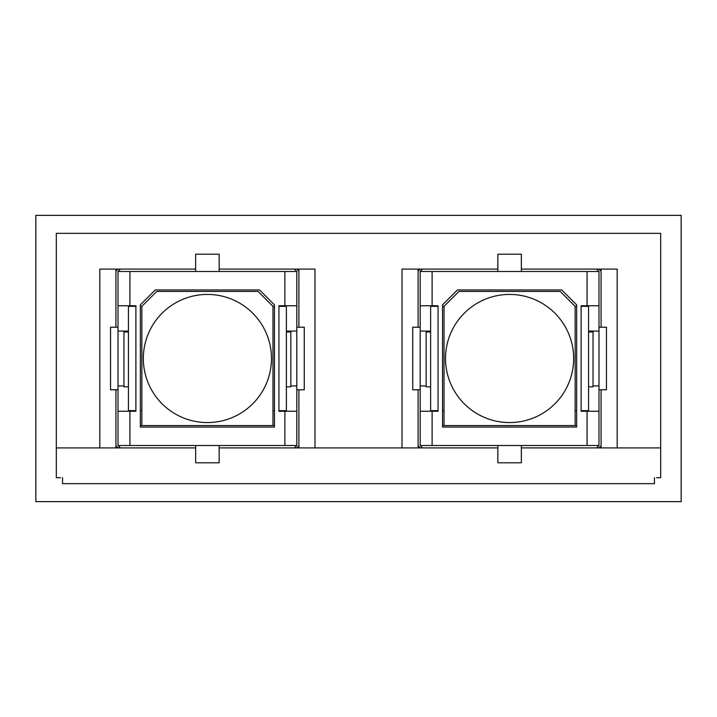 <?xml version="1.0" encoding="UTF-8"?>
<svg xmlns="http://www.w3.org/2000/svg" width="717" height="717" viewBox="0 0 717 717"><rect width="100%" height="100%" fill="white"/><g stroke="black" fill="none" stroke-linecap="round" stroke-linejoin="round"><path stroke-width="1.08" d="M35.85 215.36L35.85 501.64L681.15 501.64L681.15 215.36L35.85 215.36M60.488 477.701L56.32 477.701L56.32 447.901L99.824 447.901L99.824 269.099L195.651 269.099M521.349 269.099L617.176 269.099L617.176 447.901L660.68 447.901L660.68 477.701L656.512 477.701M521.349 447.901L660.68 447.901L660.68 233.339L56.32 233.339L56.32 447.901L195.651 447.901M219.16 269.099L314.987 269.099L314.987 447.901L402.013 447.901L402.013 269.099L497.84 269.099M298.899 269.099L298.899 327.212M298.899 389.788L298.899 447.901M601.079 269.099L601.079 327.212M601.079 389.788L601.079 447.901M418.101 269.099L418.101 327.212M418.101 389.788L418.101 447.901M115.921 269.099L115.921 327.212M115.921 389.788L115.921 447.901M62.558 477.701L62.558 483.661L654.442 483.661L654.442 477.701M497.84 447.901L219.16 447.901M135.889 306.347L128.433 306.347L128.433 411.244M141.849 306.347L141.849 425.548L272.971 425.548L272.971 306.347L258.066 291.452L156.745 291.452L141.849 306.347L140.353 306.347M274.459 425.548L272.971 425.548M141.849 425.548L140.353 425.548M128.433 410.653L135.889 410.653M140.353 410.653L141.849 410.653M272.971 410.653L274.459 410.653M278.931 410.653L286.379 410.653L286.379 306.347L278.931 306.347M274.459 306.347L272.971 306.347M286.379 410.653L286.379 411.244M286.379 386.813L290.851 386.813L290.851 331.98L286.379 331.98M128.433 386.813L123.969 386.813L123.969 331.98L128.433 331.98M294.427 447.901L296.811 445.517L118.009 445.517L120.393 447.901M120.393 269.099L118.009 271.483L296.811 271.483L294.427 269.099M274.459 427.045L274.459 304.859L259.563 289.955L155.257 289.955L140.353 304.859L140.353 427.045L274.459 427.045M284.891 445.517L284.891 411.244L278.931 411.244L278.931 305.756L284.891 305.756L284.891 271.483M296.811 271.483L296.811 445.517M129.929 271.483L129.929 305.756L118.009 305.756L118.009 445.517M118.009 411.244L135.889 411.244L135.889 305.756L129.929 305.756M129.929 411.244L129.929 445.517M284.891 305.756L296.811 305.756M296.811 411.244L284.891 411.244M298.899 271.178L296.811 269.099M118.009 269.099L115.921 271.178M115.921 445.822L118.009 447.901M296.811 447.901L298.899 445.822M118.009 305.756L118.009 271.483M296.811 327.212L304.259 327.212L304.259 389.788L296.811 389.788M118.009 327.212L110.552 327.212L110.552 389.788L118.009 389.788M123.969 385.916L118.009 385.916M128.433 331.084L118.009 331.084M286.379 331.084L296.811 331.084M290.851 385.916L296.811 385.916M219.16 271.483L219.16 254.194L195.651 254.194L195.651 271.483M195.651 445.517L195.651 462.806L219.16 462.806L219.16 445.517M271.483 358.5A64.073 64.073 0 0 0 207.41 294.427A64.073 64.073 0 0 0 143.337 358.5A64.073 64.073 0 0 0 207.41 422.573A64.073 64.073 0 0 0 271.483 358.5M573.663 358.5A64.073 64.073 0 0 0 509.59 294.427A64.073 64.073 0 0 0 445.517 358.5A64.073 64.073 0 0 0 509.59 422.573A64.073 64.073 0 0 0 573.663 358.5M438.069 306.347L430.621 306.347L430.621 411.244M444.029 306.347L444.029 425.548L575.151 425.548L575.151 306.347L560.255 291.452L458.934 291.452L444.029 306.347L442.541 306.347M576.647 425.548L575.151 425.548M444.029 425.548L442.541 425.548M430.621 410.653L438.069 410.653M442.541 410.653L444.029 410.653M575.151 410.653L576.647 410.653M581.111 410.653L588.567 410.653L588.567 306.347L581.111 306.347M576.647 306.347L575.151 306.347M588.567 410.653L588.567 411.244M588.567 386.813L593.031 386.813L593.031 331.98L588.567 331.98M430.621 386.813L426.149 386.813L426.149 331.98L430.621 331.98M596.607 447.901L598.991 445.517L420.189 445.517L422.573 447.901M422.573 269.099L420.189 271.483L598.991 271.483L596.607 269.099M576.647 427.045L576.647 304.859L561.743 289.955L457.437 289.955L442.541 304.859L442.541 427.045L576.647 427.045M587.071 445.517L587.071 411.244L581.111 411.244L581.111 305.756L587.071 305.756L587.071 271.483M598.991 271.483L598.991 445.517M432.109 271.483L432.109 305.756L420.189 305.756L420.189 445.517M420.189 411.244L438.069 411.244L438.069 305.756L432.109 305.756M432.109 411.244L432.109 445.517M587.071 305.756L598.991 305.756M598.991 411.244L587.071 411.244M601.079 271.178L598.991 269.099M420.189 269.099L418.101 271.178M418.101 445.822L420.189 447.901M598.991 447.901L601.079 445.822M420.189 305.756L420.189 271.483M598.991 327.212L606.448 327.212L606.448 389.788L598.991 389.788M420.189 327.212L412.741 327.212L412.741 389.788L420.189 389.788M426.149 385.916L420.189 385.916M430.621 331.084L420.189 331.084M588.567 331.084L598.991 331.084M593.031 385.916L598.991 385.916M521.349 271.483L521.349 254.194L497.84 254.194L497.84 271.483M497.84 445.517L497.84 462.806L521.349 462.806L521.349 445.517"/></g></svg>
